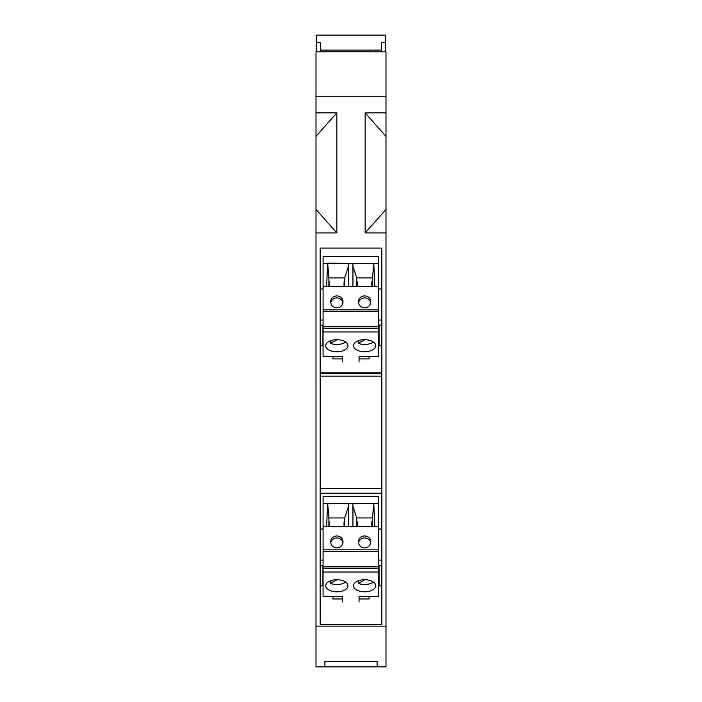 <?xml version="1.0" encoding="UTF-8"?>
<svg xmlns="http://www.w3.org/2000/svg" width="702" height="702" viewBox="0 0 702 702"><rect width="100%" height="100%" fill="white"/><g stroke="black" fill="none" stroke-linecap="round" stroke-linejoin="round"><path stroke-width="1.05" d="M352.948 286.53L352.948 263.382L348.499 263.382L348.499 286.53L374.824 286.53L373.78 263.382L378.369 263.382L378.369 256.599L323.078 256.599L323.078 326.307L378.369 326.307L378.369 309.793L323.078 309.793M328.913 286.53L328.913 277.887L327.658 263.197L348.499 263.382M328.913 277.887L344.752 277.887L344.752 286.53M348.499 266.26L344.752 277.887M364.61 351.772A11.109 6.055 0 0 1 356.695 349.965A11.109 6.055 0 0 1 353.501 345.717A11.109 6.055 0 0 1 364.61 339.663A11.109 6.055 0 0 1 375.728 345.717A11.109 6.055 0 0 1 364.61 351.772M336.828 351.772A11.109 6.055 0 0 1 325.719 345.717A11.109 6.055 0 0 1 328.913 341.47A11.109 6.055 0 0 1 336.828 339.663A11.109 6.055 0 0 1 347.946 345.717A11.109 6.055 0 0 1 336.828 351.772M342.383 361.89L342.383 356.607L323.078 356.607L323.078 331.985L378.369 331.985L378.369 356.607L359.055 356.607L359.055 361.89M358.503 302.869C359.301 299.78 361.337 298.113 364.61 297.876C367.892 298.113 369.928 299.78 370.717 302.869M364.61 307.862C368.366 307.502 370.437 305.502 370.814 301.86C370.437 298.227 368.366 296.226 364.61 295.867C360.854 296.226 358.792 298.227 358.415 301.86C358.792 305.502 360.854 307.502 364.61 307.862M373.464 342.058A11.109 6.055 0 0 1 364.61 344.454A11.109 6.055 0 0 1 358.248 343.366L365.04 339.671M323.078 331.985L323.078 328.387L378.369 328.387L378.369 326.816L323.078 326.816L323.078 326.307M378.369 326.816L378.369 326.307M323.078 328.387L323.078 326.816M378.369 328.387L378.369 331.985M345.682 342.058A11.109 6.055 0 0 1 336.828 344.454A11.109 6.055 0 0 1 330.466 343.366L337.25 339.671M358.248 343.366L358.248 340.751M328.913 281.765L329.607 281.765L329.607 286.53M330.721 302.869C331.511 299.78 333.547 298.113 336.828 297.876C340.11 298.113 342.146 299.78 342.936 302.869M356.695 286.53L356.695 277.887L372.534 277.887L372.534 286.53M330.466 343.366L330.466 340.751M343.024 301.658C342.55 298.131 340.488 296.2 336.828 295.867C333.073 296.226 331.011 298.227 330.633 301.86C331.011 305.502 333.073 307.502 336.828 307.862C340.584 307.502 342.655 305.502 343.024 301.86L343.024 301.658M352.948 263.382L373.78 263.382M356.695 277.887L352.948 266.26M344.05 286.53L344.05 281.765L344.752 281.765M348.499 286.53L323.078 286.53M372.534 277.887L373.78 263.197M327.658 263.197L326.614 286.53M356.695 281.765L357.388 281.765L357.388 286.53M371.841 286.53L371.841 281.765L372.534 281.765M374.824 286.53L378.369 286.53L378.369 309.793M378.369 263.382L378.369 286.53M327.658 263.382L323.078 263.382M352.948 526.579L352.948 503.431L348.499 503.431L348.499 526.579L374.824 526.579L373.78 503.431L378.369 503.431L378.369 496.639L323.078 496.639L323.078 566.356L378.369 566.356L378.369 549.841L323.078 549.841M328.913 526.579L328.913 517.936L327.658 503.237L348.499 503.431M328.913 517.936L344.752 517.936L344.752 526.579M348.499 506.309L344.752 517.936M364.61 591.812A11.109 6.055 0 0 1 356.695 590.013A11.109 6.055 0 0 1 353.501 585.766A11.109 6.055 0 0 1 364.61 579.712A11.109 6.055 0 0 1 375.728 585.766A11.109 6.055 0 0 1 364.61 591.812M336.828 591.812A11.109 6.055 0 0 1 325.719 585.766A11.109 6.055 0 0 1 328.913 581.519A11.109 6.055 0 0 1 336.828 579.712A11.109 6.055 0 0 1 347.946 585.766A11.109 6.055 0 0 1 336.828 591.812M342.383 601.939L342.383 596.656L323.078 596.656L323.078 572.033L378.369 572.033L378.369 596.656L359.055 596.656L359.055 601.939M358.503 542.918C359.301 539.829 361.337 538.162 364.61 537.925C367.892 538.162 369.928 539.829 370.717 542.918M364.61 547.911C368.366 547.551 370.437 545.551 370.814 541.909C370.437 538.276 368.366 536.275 364.61 535.907C360.854 536.275 358.792 538.276 358.415 541.909C358.792 545.551 360.854 547.551 364.61 547.911M373.464 582.107A11.109 6.055 0 0 1 364.61 584.503A11.109 6.055 0 0 1 358.248 583.406L365.04 579.712M323.078 572.033L323.078 568.436L378.369 568.436L378.369 566.865L323.078 566.865L323.078 566.356M378.369 566.865L378.369 566.356M323.078 568.436L323.078 566.865M378.369 568.436L378.369 572.033M345.682 582.107A11.109 6.055 0 0 1 336.828 584.503A11.109 6.055 0 0 1 330.466 583.406L337.25 579.712M358.248 583.406L358.248 580.8M328.913 521.805L329.607 521.805L329.607 526.579M330.721 542.918C331.511 539.829 333.547 538.162 336.828 537.925C340.11 538.162 342.146 539.829 342.936 542.918M356.695 526.579L356.695 517.936L372.534 517.936L372.534 526.579M330.466 583.406L330.466 580.8M343.024 541.707C342.55 538.18 340.488 536.249 336.828 535.907C333.073 536.275 331.011 538.276 330.633 541.909C331.011 545.551 333.073 547.551 336.828 547.911C340.584 547.551 342.655 545.551 343.024 541.909L343.024 541.707M352.948 503.431L373.78 503.431M356.695 517.936L352.948 506.309M344.05 526.579L344.05 521.805L344.752 521.805M348.499 526.579L323.078 526.579M372.534 517.936L373.78 503.237M327.658 503.237L326.614 526.579M356.695 521.805L357.388 521.805L357.388 526.579M371.841 526.579L371.841 521.805L372.534 521.805M374.824 526.579L378.369 526.579L378.369 549.841M378.369 503.431L378.369 526.579M327.658 503.431L323.078 503.431M320.437 376.167L381.563 376.167L381.563 373.385L320.437 373.385L320.437 493.225L381.563 493.225L381.563 488.531L320.437 488.531M381.563 376.167L381.563 488.531M386.003 232.924L365.154 232.924L386.003 209.468L386.003 666.9L315.997 666.9L315.997 51.772L386.003 51.772L386.003 136.346L365.154 112.89L386.003 112.89M385.731 51.772L385.731 42.322L381.283 42.322L381.283 51.772M316.269 51.772L316.269 42.322L320.717 42.322L320.717 51.772M386.003 209.468L386.003 136.346M365.154 232.924L365.154 112.89M386.003 96.271L315.997 96.271M315.997 112.89L336.846 112.89L336.846 232.924L315.997 232.924M315.997 626.123L386.003 626.123M320.156 248.096L320.156 624.289L381.844 624.289L381.844 248.096L320.156 248.096M326.825 51.772L326.825 50.105L320.717 50.105M326.825 50.105L381.283 50.105M375.175 51.772L375.175 50.105M315.997 136.346L336.846 112.89M336.846 232.924L315.997 209.468M316.269 42.322L316.269 35.1L385.731 35.1L385.731 42.322M320.156 288.987L323.078 288.987M378.369 288.987L381.844 288.987L381.844 248.096M323.078 320.024L320.156 320.024M381.844 320.024L378.369 320.024M378.369 344.84L379.062 344.84M379.062 345.84L379.062 325.061L381.844 325.061M322.938 585.889L322.938 565.417L320.156 565.417M322.938 345.84L322.938 325.061L320.156 325.061M320.156 372.902L381.844 372.902M320.156 529.036L323.078 529.036M378.369 529.036L381.844 529.036M323.078 560.073L320.156 560.073M381.844 560.073L378.369 560.073M378.369 584.889L379.062 584.889M379.062 585.889L379.062 565.417L381.844 565.417M369.059 598.973L369.059 596.656L369.059 598.973L359.055 598.973M342.383 598.973L332.941 598.973L332.941 596.656L332.941 598.973M381.844 585.889L378.369 585.889M323.078 585.889L320.156 585.889M332.941 358.915L332.941 356.607L332.941 358.915L342.383 358.915M369.059 358.915L369.059 356.607L369.059 358.915L359.055 358.915M381.844 345.84L378.369 345.84M323.078 345.84L320.156 345.84M324.886 661.451L324.886 666.9L324.886 661.451L377.114 661.451L377.114 666.9L377.114 661.451M378.369 311.205L323.078 311.205M378.369 551.254L323.078 551.254"/></g></svg>
